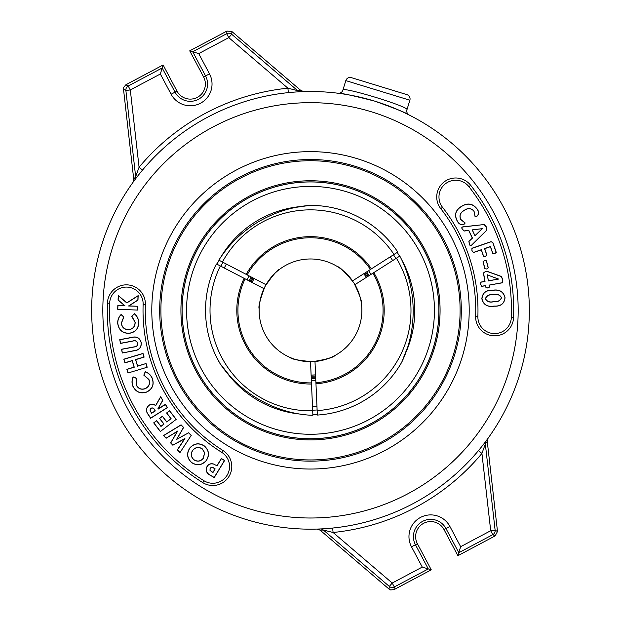 <?xml version="1.0" encoding="UTF-8"?>
<svg xmlns="http://www.w3.org/2000/svg" width="621" height="621" viewBox="0 0 621 621"><rect width="100%" height="100%" fill="white"/><g stroke="black" fill="none" stroke-linecap="round" stroke-linejoin="round"><path stroke-width="0.93" d="M368.579 270.655A70.344 70.344 0 0 1 370.985 274.428M315.825 380.479A70.344 70.344 0 0 1 311.362 380.673M311.261 378.437A68.108 68.108 0 0 0 315.724 378.243M369.099 275.623A68.108 68.108 0 0 0 366.7 271.858M311.214 377.327A66.99 66.99 0 0 0 315.678 377.126M368.16 276.229A66.99 66.99 0 0 0 365.753 272.464M247.096 279.877A70.344 70.344 0 0 1 249.161 275.91M251.14 276.943A68.108 68.108 0 0 0 249.083 280.909M252.134 277.463A66.99 66.99 0 0 0 250.069 281.422M182.69 322.656L183.296 327.795M438.31 298.018L437.704 292.879M297.048 182.644L297.769 182.574M327.958 437.541L324.636 437.952A128.4 128.4 0 0 1 182.885 324.473A128.4 128.4 0 0 1 296.364 182.721A128.4 128.4 0 0 1 438.115 296.201A128.4 128.4 0 0 1 324.636 437.952L321.298 438.279M226.37 264.057A96.022 96.022 0 0 0 224.305 268.024M312.487 406.336A96.022 96.022 0 0 0 316.951 406.142M294.967 182.877L294.152 182.985M392.643 260.618A96.022 96.022 0 0 0 390.244 256.846M468.917 186.673A16.751 16.751 0 0 0 441.919 187.488A16.751 16.751 0 0 0 442.517 207.282A167.476 167.476 0 0 1 477.875 316.252A16.751 16.751 0 0 0 494.021 333.578A16.751 16.751 0 0 0 511.347 317.432A200.971 200.971 0 0 0 468.917 186.673L470.679 185.299A203.207 203.207 0 0 1 513.583 317.51A18.979 18.979 0 0 1 493.943 335.814A18.979 18.979 0 0 1 475.639 316.174A165.248 165.248 0 0 0 440.755 208.656A18.979 18.979 0 0 1 461.279 178.825A18.979 18.979 0 0 1 470.679 185.299M143.125 304.422A16.751 16.751 0 0 0 131.295 287.818A16.751 16.751 0 0 0 109.653 303.242A200.971 200.971 0 0 0 203.929 480.724A16.751 16.751 0 0 0 227.007 475.407A16.751 16.751 0 0 0 221.689 452.329A167.476 167.476 0 0 1 143.125 304.422L145.361 304.5A165.248 165.248 0 0 0 222.877 450.435A18.979 18.979 0 0 1 228.901 476.594A18.979 18.979 0 0 1 202.749 482.618A203.207 203.207 0 0 1 107.417 303.164A18.979 18.979 0 0 1 131.947 285.683A18.979 18.979 0 0 1 145.361 304.5M394.017 589.624L390.625 589.95L389.033 589.073L320.102 530.155L317.036 529.076L320.257 528.96A4.463 4.44 -92.6 0 1 323.355 530.031L333.097 532.492L392.216 583.034L422.264 567.074L411.506 546.829A21.735 21.735 0 0 1 437.068 515.849A21.735 21.735 0 0 1 449.899 526.437L445.963 528.525A17.279 17.279 0 0 0 417.374 525.638A17.279 17.279 0 0 0 415.441 544.741L417.39 543.701L431.269 569.837L394.017 589.624L394.312 586.969L392.216 583.034L389.32 586.418L323.355 530.031L320.102 530.155M160.35 73.992L162.19 67.968L175.037 92.149A17.279 17.279 0 0 0 198.402 99.306A17.279 17.279 0 0 0 205.559 75.933L192.712 51.753L198.736 53.6L209.494 73.845A21.735 21.735 0 0 1 200.49 103.233A21.735 21.735 0 0 1 171.101 94.237L160.35 73.992L130.301 89.952L128.213 86.016A4.463 4.448 117.8 0 0 125.877 90.449L123.509 89.207L123.68 87.398L125.846 84.774L128.213 86.016L162.19 67.968L163.106 64.98L125.846 84.774M449.899 526.437L460.65 546.682L458.81 552.706L445.963 528.525L444.015 529.566A15.075 15.075 0 0 0 419.074 527.043A15.075 15.075 0 0 0 417.39 543.701M246.428 519.583A218.84 218.84 0 0 1 101.254 246.265A218.84 218.84 0 0 1 374.572 101.091C352.495 95.448 340.331 92.84 338.065 93.243A4.463 4.463 0 0 0 342.893 90.123C341.985 86.133 409.976 106.967 406.949 109.731A4.463 4.463 0 0 0 409.208 115.025C407.562 113.418 396.012 108.776 374.572 101.091A218.84 218.84 0 0 1 519.746 374.409A218.84 218.84 0 0 1 246.428 519.583A218.84 218.84 0 0 0 519.746 374.409A218.84 218.84 0 0 0 374.572 101.091M348.109 187.511A128.454 128.454 0 0 0 187.674 272.728A128.454 128.454 0 0 0 272.891 433.163A128.454 128.454 0 0 0 433.326 347.946A128.454 128.454 0 0 0 348.109 187.511A128.454 128.454 0 0 1 433.326 347.946A128.454 128.454 0 0 1 272.891 433.163M354.304 167.282A149.614 149.614 0 0 0 167.445 266.533A149.614 149.614 0 0 0 266.696 453.392A149.614 149.614 0 0 0 453.555 354.141A149.614 149.614 0 0 0 354.304 167.282M171.101 94.237L176.985 91.108A15.075 15.075 0 0 0 197.369 97.35A15.075 15.075 0 0 0 203.61 76.973L189.731 50.837L226.983 31.05L231.967 31.601L300.898 90.519L303.964 91.597L300.743 91.714A4.463 4.44 87.4 0 1 297.645 90.643L287.903 88.182L228.784 37.64L198.736 53.6M142.504 170.1L139.073 167.235A223.304 223.304 0 0 1 287.903 88.182L288.361 92.622L290.03 92.459M299.268 91.792L300.743 91.714M134.819 179.849L132.917 182.45L133.74 179.314L135.665 176.682L125.877 90.449L130.301 89.952L139.073 167.235L135.665 176.682A4.463 4.44 36.6 0 1 134.819 179.849M471.937 250.674L471.906 248.268L491.048 241.647L492.841 242.454L496.28 252.398L494.735 253.64L492.771 253.601L490.388 246.7L484.706 248.672L486.949 255.146L485.475 256.364L483.511 256.333L481.267 249.859L473.396 252.576L471.937 250.674L471.906 248.268M486.771 269.017L484.83 268.707L483.022 261.736L484.559 260.494L486.476 260.828L488.285 267.806L486.771 269.017L484.83 268.707M465.199 222.993L463.871 224.515C461.007 225.252 458.764 224.057 457.165 220.921C454.075 214.889 455.496 210.045 461.426 206.397C467.528 202.586 472.744 203.432 477.075 208.912C479.109 211.683 479.094 214.105 477.037 216.186L475.073 216.659L473.908 211.124C471.083 208.136 467.861 207.919 464.26 210.457C460.332 212.599 459.191 215.603 460.836 219.461L465.199 222.993L463.871 224.515M486.29 226.812L486.856 230.22L471.828 245.031C470.695 246.095 469.88 245.776 469.383 244.1L468.878 241.375L472.317 238.076L468.7 230.445L464.112 231.043L462.303 229.172C461.387 227.767 461.698 226.983 463.219 226.812L484.209 224.53L486.29 226.812L486.856 230.22M489.527 287.042L487.842 288.012L485.956 287.655L485.622 285.699L481.648 286.382L480.592 284.325L480.91 282.081L484.885 281.406L483.425 272.992L485.265 271.656L488.253 271.719L501.481 276.477L502.614 279.52L502.428 282.803L489.193 285.086L489.527 287.042L487.819 287.896L485.956 287.655M505.044 297.661C504.392 303.692 500.728 306.533 494.06 306.192C487.407 307.248 483.332 304.771 481.849 298.755C482.509 292.732 486.173 289.891 492.833 290.217C499.47 289.176 503.546 291.653 505.044 297.661L504.927 297.669C504.314 303.607 500.689 306.409 494.052 306.075C487.438 307.116 483.41 304.678 481.966 298.748C482.587 292.825 486.212 290.015 492.833 290.333C499.408 289.293 503.437 291.738 504.927 297.669M478.496 450.574L481.927 453.439A223.304 223.304 0 0 1 333.097 532.492L332.639 528.052L330.97 528.215M321.732 528.882L320.257 528.96M460.65 546.682L490.699 530.722L481.927 453.439L485.335 443.992A4.463 4.44 -143.4 0 1 486.181 440.825L488.083 438.224L487.26 441.36L485.335 443.992L495.123 530.225L497.491 531.467L487.26 441.36M497.491 531.467L495.154 535.9L492.787 534.658L458.81 552.706L457.894 555.694L495.154 535.9M444.015 529.566L457.894 555.694M123.509 89.207L133.74 179.314M176.985 91.108L163.106 64.98M411.506 546.829L415.441 544.741L428.288 568.921L431.269 569.837M231.967 31.601L231.68 34.256A4.463 4.448 -173.7 0 0 226.688 33.705L192.712 51.753L189.731 50.837M389.033 589.073L389.32 586.418A4.463 4.448 6.3 0 0 394.312 586.969L428.288 568.921L422.264 567.074M406.949 109.731L409.868 100.222L345.812 80.606L342.893 90.123A4.463 4.463 0 0 1 338.065 93.243M345.812 80.606A4.463 4.463 0 0 1 351.385 77.641L406.902 94.64A4.463 4.463 0 0 1 409.868 100.222A4.463 4.463 0 0 0 406.902 94.64M176.209 419.361L160.334 431.533L153.69 422.87L156.639 420.611L160.986 426.278L163.859 424.073L159.512 418.407L162.415 416.179L166.762 421.845L170.938 418.647L166.599 412.981L169.564 410.706L176.209 419.361L160.334 431.533M191.252 435.344L179.981 452.585L177.358 449.876L184.561 438.876L172.855 445.218L170.635 442.928L177.327 431.409L166.118 438.263L163.502 435.554L181.068 424.834L183.622 427.473L176.869 439.163L188.722 432.736L191.252 435.344L179.981 452.585M206.234 460.697C201.872 465.37 196.981 465.998 191.563 462.591C186.952 458.174 186.385 453.276 189.871 447.904C194.194 443.215 199.046 442.579 204.425 445.987C209.122 450.365 209.727 455.271 206.234 460.697L206.149 460.619C201.825 465.245 196.989 465.874 191.641 462.498C187.076 458.135 186.517 453.299 189.964 447.974C194.241 443.34 199.038 442.703 204.348 446.072C208.998 450.404 209.603 455.255 206.149 460.619M213.345 463.941L216.946 465.766L221.363 458.515L224.623 460.495L214.198 477.627L210.736 475.523C206.521 473.528 205.295 470.508 207.041 466.464C208.547 464.135 210.651 463.297 213.345 463.941L216.946 465.766M149.133 405.156C151.384 403.782 153.55 403.906 155.646 405.521L160.614 396.772L162.842 400.281L158.099 408.618L165.434 404.38L167.476 407.593L150.6 418.29L148.435 414.89C145.547 411.242 145.78 407.997 149.133 405.156L149.195 405.257C151.446 403.891 153.612 404.03 155.677 405.699L155.646 405.521M132.956 386.448C131.629 383.235 131.706 380.044 133.173 376.869L136.558 378.298L136.372 385.036C138.336 388.707 141.309 389.887 145.275 388.567C149.056 386.596 150.235 383.584 148.83 379.555L143.8 375.154L145.236 371.715C148.497 372.872 150.818 375.014 152.207 378.15C154.419 384.352 152.611 388.987 146.773 392.045C140.633 394.079 136.022 392.216 132.956 386.448L133.065 386.402C131.768 383.25 131.823 380.13 133.228 377.025L133.173 376.869M137.552 310.089L117.679 309.25L117.843 305.431L124.681 305.718L118.068 300.036L118.262 295.487L126.831 302.807L138.157 295.65L137.971 300.137L128.889 305.897L137.715 306.269L137.552 310.089L117.679 309.25M117.718 323.471C117.54 319.978 118.673 316.982 121.118 314.474L123.851 316.958L121.421 323.277C122.073 327.422 124.495 329.526 128.687 329.588C132.917 328.983 135.044 326.53 135.052 322.237L131.761 316.399L134.26 313.621C136.962 315.794 138.444 318.604 138.716 322.027C138.739 328.649 135.487 332.429 128.943 333.376C122.446 333.26 118.704 329.961 117.718 323.471L117.835 323.463C117.656 320.048 118.758 317.106 121.126 314.637L121.118 314.474M141.223 342.513C141.572 347.488 139.174 350.252 134.02 350.795L122.267 353.007L121.561 349.243L134.322 346.836C136.643 346.658 137.738 345.47 137.621 343.273C136.814 341.014 135.199 340.292 132.754 341.108L120.458 343.429L119.752 339.656L131.505 337.444C136.511 336.062 139.748 337.754 141.223 342.513L141.107 342.536C141.472 347.418 139.104 350.135 134.004 350.679L122.267 353.007M147.177 367.228L127.98 373.011L126.87 369.309L134.113 367.127L132.172 360.708L124.93 362.889L123.82 359.202L143.009 353.411L144.119 357.106L135.704 359.644L137.645 366.064L146.059 363.526L147.177 367.228L127.98 373.011M485.475 298.693C487.05 301.573 489.736 302.551 493.54 301.635C497.522 302.07 500.161 300.758 501.434 297.7C499.851 294.835 497.157 293.865 493.361 294.781C489.371 294.338 486.748 295.643 485.475 298.693L485.358 298.701C486.957 301.674 489.69 302.691 493.54 301.752C497.537 302.225 500.208 300.867 501.551 297.692L501.434 297.7M501.551 297.692C499.882 294.719 497.149 293.71 493.353 294.665L493.361 294.781M493.353 294.665C489.364 294.183 486.701 295.526 485.358 298.701M488.448 280.785L498.562 279.046L487.446 274.956L488.354 280.925L498.562 279.046M498.702 279.139L487.446 274.956M487.299 274.777L488.354 280.925M486.072 287.639L485.715 285.567L481.624 286.265L480.708 284.309L480.926 282.198L485.017 281.499L483.542 272.976L485.288 271.773L488.222 271.827L501.442 276.586L502.498 279.535L502.412 282.687L489.193 285.086M489.053 284.992L489.41 287.057M475.026 235.607L482.3 228.652L472.302 229.855L474.995 235.809L482.447 228.675L472.302 229.855M472.123 229.754L474.995 235.809M486.771 230.135L471.743 244.953C470.71 245.994 469.957 245.691 469.492 244.045L468.956 241.46L472.457 238.099L468.77 230.321L464.097 230.927L462.404 229.126C461.504 227.767 461.783 227.038 463.235 226.929L484.209 224.53M484.217 224.647L486.181 226.859M463.817 224.414C461.061 225.144 458.872 223.956 457.266 220.859C454.199 214.905 455.604 210.115 461.488 206.498C467.543 202.718 472.705 203.548 476.975 208.974C478.97 211.73 478.97 214.098 476.975 216.092L475.174 216.605L474.009 211.062C471.098 208.012 467.83 207.779 464.197 210.356C460.223 212.522 459.074 215.572 460.735 219.524L460.836 219.461M460.735 219.524L465.098 223.048M128.066 372.864L127.018 369.386L134.252 367.205L132.25 360.56L125.007 362.742L123.967 359.28L142.931 353.559L143.979 357.028L135.564 359.567L137.567 366.211L146.059 363.526M145.982 363.673L147.03 367.151M122.36 352.875L121.693 349.336L134.346 346.953C136.705 346.774 137.839 345.54 137.73 343.25C136.876 340.906 135.207 340.153 132.731 340.999L120.552 343.289L119.884 339.749L131.528 337.56C136.473 336.186 139.663 337.847 141.107 342.536M121.126 314.637L123.688 316.966L121.305 323.285C121.964 327.5 124.433 329.642 128.694 329.704C132.995 329.083 135.153 326.592 135.168 322.229L131.924 316.384L134.276 313.784C136.899 315.934 138.343 318.689 138.599 322.035C138.623 328.587 135.401 332.328 128.935 333.26L128.943 333.376M128.935 333.26C122.508 333.143 118.813 329.883 117.835 323.463M117.796 309.134L117.951 305.548L125.007 305.85L118.184 299.982L118.37 295.728L126.816 302.947L138.033 295.868L137.854 300.067L128.516 305.998L137.715 306.269M137.59 306.386L137.435 309.964M133.228 377.025L136.403 378.36L136.263 385.082C138.281 388.824 141.301 390.019 145.322 388.676C149.164 386.666 150.367 383.607 148.939 379.509L143.956 375.092L145.298 371.87C148.481 373.019 150.748 375.131 152.098 378.197C154.287 384.337 152.502 388.917 146.727 391.936C140.672 393.955 136.115 392.115 133.065 386.402M155.677 405.699L160.614 396.998L162.702 400.289L157.967 408.618L158.254 409.068L165.403 404.543L167.313 407.555L150.639 418.135L148.535 414.828C145.679 411.211 145.896 408.02 149.195 405.257M151.074 408.292C149.902 409.495 149.917 410.799 151.144 412.204L151.703 413.089L155.157 410.9L154.513 409.891C153.752 408.214 152.603 407.687 151.074 408.292L151.012 408.191C149.777 409.495 149.793 410.846 151.043 412.266L151.144 412.204M151.043 412.266L151.664 413.244L155.312 410.931L154.613 409.829C153.853 408.121 152.65 407.578 151.012 408.191M216.985 465.929L221.402 458.671L224.46 460.534L214.16 477.464L210.798 475.422C206.622 473.427 205.404 470.462 207.142 466.518L207.041 466.464M207.142 466.518C208.617 464.244 210.674 463.421 213.314 464.058M210.092 470.299L212.879 472.457L215.013 468.948L213.973 468.312C212.584 467.155 211.319 467.178 210.201 468.381L209.991 470.353L211.955 471.89M211.893 471.991L212.918 472.612L215.169 468.909L214.035 468.211C212.623 467.031 211.311 467.062 210.1 468.319L210.201 468.381M210.1 468.319L209.991 470.353M192.859 450.264C190.585 453.703 190.926 456.839 193.884 459.672C197.377 461.869 200.498 461.411 203.253 458.29L204.588 452.686L202.159 448.898C198.704 446.755 195.599 447.213 192.859 450.264L192.766 450.186C190.453 453.687 190.802 456.877 193.806 459.765C197.369 462.001 200.552 461.535 203.346 458.36L203.253 458.29M203.346 458.36L204.705 452.662L202.159 448.898M202.236 448.804C198.712 446.631 195.553 447.089 192.766 450.186M179.966 452.398L177.513 449.86L184.911 438.558L172.871 445.071L170.783 442.913L177.66 431.067L166.141 438.115L163.688 435.577L181.053 424.989L183.474 427.489L176.558 439.466L188.722 432.736M188.699 432.884L191.097 435.36M160.358 431.37L153.853 422.893L156.624 420.774L160.963 426.441L164.022 424.096L159.682 418.43L162.391 416.349L166.739 422.016L171.101 418.663L166.762 412.996L169.564 410.706M169.541 410.869L176.038 419.346M484.947 268.676L483.138 261.705L484.59 260.603L486.359 260.859L488.168 267.83L486.748 268.909M471.944 248.384L491.087 241.755L492.732 242.493L496.171 252.436L494.696 253.531L492.888 253.57L490.466 246.553L484.559 248.594L486.841 255.184L485.436 256.256L483.619 256.294L481.337 249.712L473.365 252.468L472.045 250.636M316.842 205.574L309.825 205.388C290.395 206.995 272.208 213.112 255.278 223.723C240.412 233.279 228.264 245.419 218.833 260.137L246.188 274.366A73.689 73.689 0 0 1 371.405 268.854L397.665 252.118L396.772 250.566A104.949 104.949 0 0 0 309.825 205.388L295.922 207.344M295.045 207.523L293.694 207.818M254.113 278.495A64.755 64.755 0 0 0 252.056 282.454L254.113 278.495M311.113 375.092A64.755 64.755 0 0 0 315.577 374.898L311.113 375.092M253.12 277.975A65.873 65.873 0 0 0 251.063 281.942M311.16 376.21A65.873 65.873 0 0 0 315.623 376.015M310.523 361.694L311.509 384.019A73.689 73.689 0 0 1 244.123 278.332L263.948 288.641A51.357 51.357 0 0 0 310.523 361.694C298.088 360.335 291.327 358.946 290.224 357.525C291.606 359.241 299.112 360.615 312.728 361.647C326.25 359.427 333.617 357.393 334.843 355.561C333.888 357.067 327.267 359.047 314.987 361.5A51.357 51.357 0 0 0 354.964 284.635C360.009 296.085 362.183 302.637 361.507 304.306C362.299 302.248 359.738 295.06 353.823 282.749C345.136 272.153 339.695 266.789 337.498 266.642C339.276 266.72 344.298 271.455 352.565 280.871L370.465 269.46A72.572 72.572 0 0 0 247.174 274.886L246.188 274.366M352.565 280.871A51.357 51.357 0 0 0 266.005 284.682L247.174 274.886M244.123 278.332L216.488 263.956L215.634 265.431A104.949 104.949 0 0 0 220.106 363.673L216.605 357.23M230.011 376.194L220.106 363.673C239.947 393.435 276.198 413.796 311.874 415.278A104.949 104.949 0 0 0 312.883 415.263L311.509 384.019M400.623 364.123L401.709 362.268A104.949 104.949 0 0 1 317.347 415.069L317.145 410.605A100.486 100.486 0 0 0 396.408 258.212L399.8 256.054C417.056 288.299 417.522 329.751 401.709 362.268A104.949 104.949 0 0 1 317.347 415.069M370.465 269.46L371.405 268.854M396.408 258.212L354.964 284.635M407.687 347.046L401.709 362.268M367.213 276.826A65.873 65.873 0 0 0 364.814 273.061M314.987 361.5L315.918 382.707A72.572 72.572 0 0 0 372.864 273.224M373.811 272.627A73.689 73.689 0 0 1 315.973 383.825L317.145 410.605M315.918 382.707L315.973 383.825M263.948 288.641C259.935 300.486 258.336 307.209 259.167 308.808C258.196 306.828 260.114 299.446 264.919 286.661C272.642 275.344 277.595 269.522 279.768 269.18C278.006 269.413 273.419 274.575 266.005 284.682M366.274 277.424A64.755 64.755 0 0 0 363.875 273.659L366.274 277.424M311.587 385.788L311.726 388.948M245.116 278.845A72.572 72.572 0 0 0 311.455 382.901M324.139 433.52A123.936 123.936 0 0 0 433.683 296.698A123.936 123.936 0 0 0 296.861 187.154A123.936 123.936 0 0 0 187.317 323.976A123.936 123.936 0 0 0 324.139 433.52M220.921 256.978A104.266 104.266 0 0 1 299.027 206.708A104.266 104.266 0 0 1 299.927 206.607M397.199 252.413A104.266 104.266 0 0 1 399.598 256.178M401.453 259.353A104.266 104.266 0 0 1 405.591 353.101M395.88 258.546A99.865 99.865 0 0 0 393.481 254.781M222.962 262.287A99.865 99.865 0 0 0 220.897 266.246M312.658 410.178A99.865 99.865 0 0 0 317.121 409.976M324.636 437.952A128.4 128.4 0 0 1 182.885 324.473A128.4 128.4 0 0 1 296.364 182.721M317.315 414.378A104.266 104.266 0 0 1 312.852 414.58M300.991 414.168A104.266 104.266 0 0 1 226.712 372.398M216.993 264.22A104.266 104.266 0 0 1 219.05 260.253M371.296 111.764A207.67 207.67 0 0 0 111.927 249.541A207.67 207.67 0 0 0 249.704 508.91A207.67 207.67 0 0 0 509.073 371.133A207.67 207.67 0 0 0 371.296 111.764M356.966 158.588A158.704 158.704 0 0 1 462.249 356.803A158.704 158.704 0 0 1 264.034 462.086A158.704 158.704 0 0 1 158.751 263.871A158.704 158.704 0 0 1 356.966 158.588M266.347 454.541A150.81 150.81 0 0 0 454.704 354.49A150.81 150.81 0 0 0 354.653 166.133A150.81 150.81 0 0 0 166.296 266.184A150.81 150.81 0 0 0 266.347 454.541M272.565 434.234A129.572 129.572 0 0 1 186.603 272.402A129.572 129.572 0 0 1 348.435 186.44A129.572 129.572 0 0 1 434.397 348.272A129.572 129.572 0 0 1 272.565 434.234M226.983 31.05L226.688 33.705L228.784 37.64L231.68 34.256L297.645 90.643L300.898 90.519M209.494 73.845L203.61 76.973M492.787 534.658A4.463 4.448 -62.2 0 0 495.123 530.225L490.699 530.722L492.787 534.658M202.749 482.618L203.929 480.724M221.689 452.329L222.877 450.435M107.417 303.164L109.653 303.242M475.639 316.174L477.875 316.252M511.347 317.432L513.583 317.51M440.755 208.656L442.517 207.282M394.009 254.447A100.486 100.486 0 0 0 222.403 262M220.106 363.673A104.949 104.949 0 0 1 215.634 265.431M220.346 265.959A100.486 100.486 0 0 0 312.689 410.799"/></g></svg>
